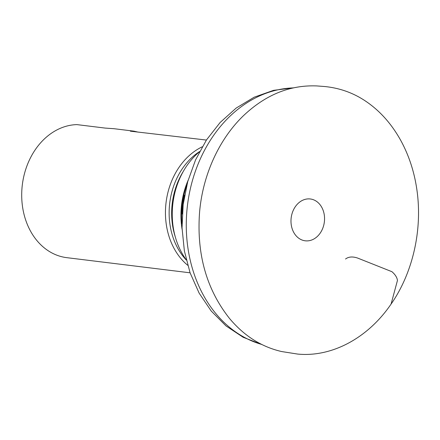 <?xml version="1.0" encoding="UTF-8"?>
<svg xmlns="http://www.w3.org/2000/svg" width="440" height="440" viewBox="0 0 440 440"><rect width="100%" height="100%" fill="white"/><g stroke="black" fill="none" stroke-linecap="round" stroke-linejoin="round"><path stroke-width="0.66" d="M294.047 208.769A21.071 16.715 -83 0 1 317.444 202.065A21.071 16.715 -83 0 1 321.486 231.017A21.071 16.715 -83 0 1 298.089 237.716A21.071 16.715 -83 0 1 294.047 208.769M181.984 223.927A72.16 57.25 -83 0 1 186.703 185.531M186.257 259.831A71.109 56.413 -83 0 1 182.606 172.656A71.109 56.413 -83 0 1 199.54 151.729M206.404 140.058L130.372 131.18L133.996 131.159L114.026 128.706L105.182 128.084L76.901 124.614A66.88 53.059 97 0 0 31.444 155.98A66.88 53.059 97 0 0 66.831 257.67L190.091 272.811M187.704 265.276A66.88 53.059 -83 0 1 175.186 173.641A66.88 53.059 -83 0 1 202.263 146.79M133.996 131.159L138.232 132.149M345.532 259.012C348.546 256.707 352.556 256.382 357.555 258.033L391.93 271.695C395.219 274.549 397.062 277.464 397.458 280.44L391.072 304.095C410.63 276.166 421.603 236.489 417.769 197.027C415.74 176.566 410.179 157.899 401.077 141.02C391.842 124.19 380.1 110.946 365.838 101.293C353.54 92.961 339.845 88.038 324.748 86.532L316.932 85.938C289.905 84.805 265.265 94.87 243.001 116.138C218.361 140.113 202.626 176.017 199.579 212.201C196.493 253.886 206.459 289.289 229.471 318.401C244.085 335.868 261.498 346.923 281.71 351.56L297.583 354.063C331.617 357.434 367.791 338.283 391.072 304.095M293.238 87.907A130.207 103.301 97 0 0 187.495 205.068A130.207 103.301 97 0 0 261.652 344.416M182.292 214.022A72.16 57.25 -83 0 1 184.608 195.212M182.078 229.273A71.109 56.413 -83 0 1 188.089 180.362M175.318 236.99A65.417 51.904 -83 0 1 181.187 175.032A65.417 51.904 -83 0 1 183.392 171.243M199.65 151.514A65.417 51.904 97 0 0 178.668 174.724A65.417 51.904 97 0 0 186.313 260.062M293.656 87.813L273.554 90.338L254.172 97.201L236.176 108.07L220.127 122.496L206.459 139.97L195.564 159.896L187.726 181.649L183.172 204.545L182.039 227.86L184.365 250.866L190.102 272.844L199.122 293.106L211.195 311.003L226.012 325.914L243.15 337.277L262.042 344.608"/></g></svg>
